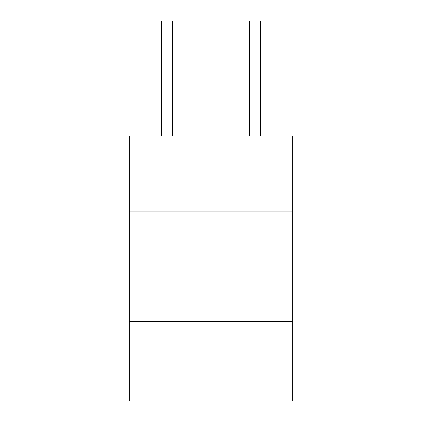 <?xml version="1.0" encoding="UTF-8"?>
<svg xmlns="http://www.w3.org/2000/svg" width="422" height="422" viewBox="0 0 422 422"><rect width="100%" height="100%" fill="white"/><g stroke="black" fill="none" stroke-linecap="round" stroke-linejoin="round"><path stroke-width="0.63" d="M129.317 211.042L292.683 211.042L292.683 135.984L129.317 135.984L129.317 400.9L292.683 400.9L292.683 321.427L129.317 321.427M292.683 321.427L292.683 211.042M172.366 135.984L172.366 29.93L161.331 29.93L161.331 21.1L172.366 21.1L172.366 29.93M161.331 135.984L161.331 29.93M260.669 135.984L260.669 21.1L249.634 21.1L249.634 135.984M249.634 29.93L260.669 29.93"/></g></svg>
